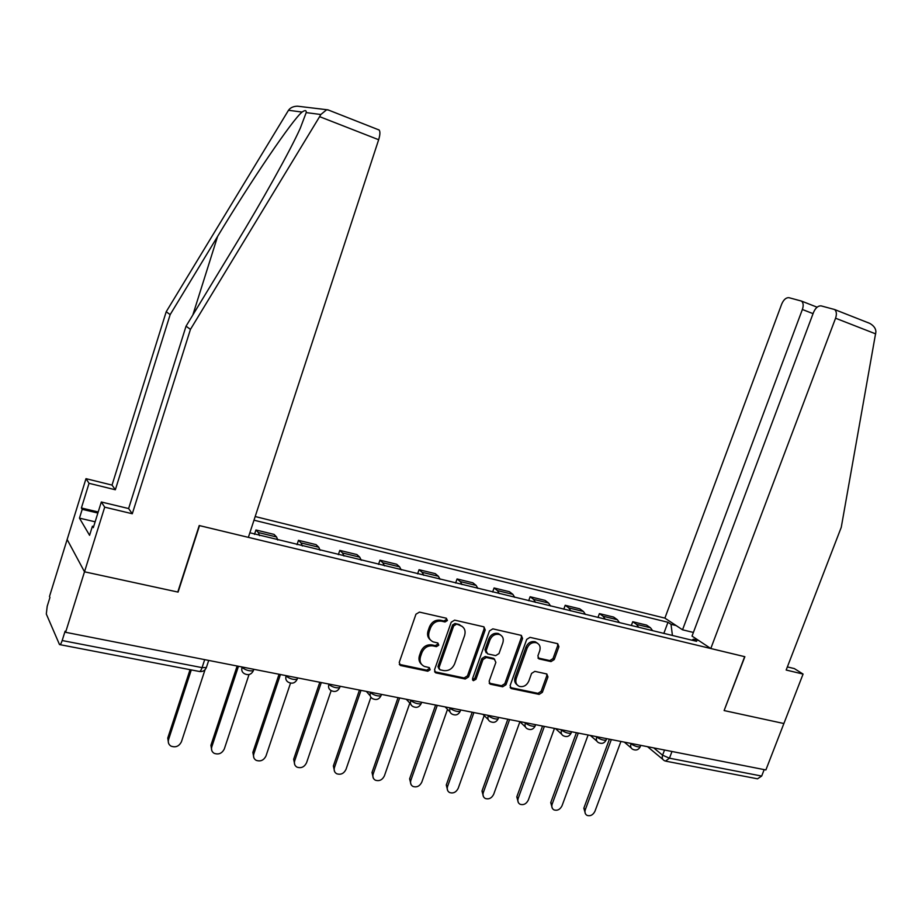<?xml version="1.0" encoding="UTF-8"?>
<svg xmlns="http://www.w3.org/2000/svg" width="922" height="922" viewBox="0 0 922 922"><rect width="100%" height="100%" fill="white"/><g stroke="black" fill="none" stroke-linecap="round" stroke-linejoin="round"><path stroke-width="1.38" d="M447.424 620.506L446.329 618.236L419.452 612.104L415.96 614.202L399.238 662.422L400.482 665.5L427.785 671.216L430.182 669.741L429.329 667.597L424.443 666.456C420.57 664.543 419.256 661.27 420.513 656.625L421.896 652.649C424.189 647.601 427.866 645.354 432.925 645.896L436.383 646.656L438.78 645.181L437.892 643.003L433.236 641.896C429.237 639.995 427.866 636.653 429.133 631.893L430.528 627.894C432.833 622.834 436.509 620.587 441.569 621.186L445.026 621.97L447.424 620.506M430.355 639.891C427.704 637.644 426.944 634.647 428.062 630.902L429.456 626.902C431.761 621.843 435.426 619.619 440.486 620.206L443.931 620.99L446.329 619.526L446.34 618.247M399.284 664.37L426.725 670.156L429.122 668.681L429.168 667.551M421.573 664.359C419.072 662.134 418.369 659.207 419.452 655.588L420.847 651.624C423.129 646.576 426.805 644.34 431.853 644.881L435.311 645.631L437.708 644.167L437.731 642.957M551.022 661.593L554.249 659.564L558.905 646.714L557.729 643.694L529.989 637.356L526.704 639.395L510.12 685.599L511.237 688.55L539.139 694.381L542.367 692.341L547.956 676.932L546.827 673.97L534.841 671.366L531.579 673.406L528.802 681.104C526.658 685.553 523.466 687.305 519.259 686.348C516.193 684.85 515.179 682.211 516.251 678.442L527.165 648.062C529.251 643.683 532.363 641.919 536.512 642.772C539.739 644.259 540.799 646.956 539.704 650.874L537.883 655.922L539.059 658.919L551.022 661.593L549.8 660.59L553.027 658.562L557.672 645.734L557.58 643.66M300.422 106.537L297.495 106.191C293.369 106.295 290.361 107.655 288.494 110.283L166.214 311.74L112.035 485.087L85.988 478.668L67.145 539.508L84.501 571.801L178.084 592.097L199.521 525.621L744.665 656.66L724.104 710.562L783.884 723.528L765.882 769.951L65.6 632.296L65.105 631.19L62.177 640.536L202.068 667.632L206.367 667.563L206.62 666.767M62.177 640.536C61.14 643.66 60.241 645.008 59.504 644.57L46.307 614.017L47.195 606.307L49.938 597.479L49.488 596.488L67.145 539.508L84.501 571.801L65.6 632.296M485.226 629.957L483.946 626.845L454.638 620.137L451.204 622.223L434.527 669.798L435.726 672.841L465.218 679.007L468.583 676.921L485.226 629.957L484.073 628.977L483.958 626.856M492.832 628.862L521.333 635.385L522.567 638.45L505.971 684.735L502.686 686.798L490.297 684.193L489.144 681.22L495.863 662.376L494.388 659.265L486.309 657.513L482.967 659.587L475.959 679.295L473.378 680.678L472.56 678.58L489.478 630.925L492.832 628.862M813.054 313.641L802.371 309.492L682.534 629.795L664.889 618.12L255.187 516.539M764.177 769.616L761.676 776.059L757.527 778.813L666.387 761.284M277.799 540.027L276.565 536.973L258.344 532.547L259.52 535.613M258.344 532.547L255.936 529.989L254.495 534.391M276.565 536.973L274.076 534.403L255.936 529.989M297.022 544.683L298.463 540.338L301.056 542.92L302.358 545.974M320.118 550.273L318.758 547.219L316.085 544.637L298.463 540.338M338.351 554.675L339.792 550.399L342.558 552.993L343.987 556.035M361.24 560.219L359.753 557.176L356.918 554.571L339.792 550.399M378.527 564.402L379.968 560.184L382.895 562.789L384.439 565.831M401.208 569.888L399.629 566.857L396.633 564.241L379.968 560.184M417.608 573.853L419.037 569.704L422.126 572.32L423.774 575.34M440.094 579.293L438.399 576.262L435.253 573.645L419.037 569.704M455.629 583.05L457.058 578.958L460.297 581.586L462.037 584.594M477.919 588.443L476.132 585.424L472.836 582.796L457.058 578.958M492.648 592.005L494.065 587.971L497.442 590.599L499.275 593.607M514.73 597.341L512.851 594.344L509.428 591.705L494.065 587.971M528.686 600.718L530.104 596.741L533.596 599.381L535.532 602.377M550.572 606.019L548.613 603.034L545.063 600.383L530.104 596.741M563.78 609.212L565.198 605.293L568.816 607.932L570.833 610.917M585.493 614.455L583.442 611.482L579.777 608.831L565.198 605.293M597.986 617.486L599.404 613.614L603.126 616.265L605.224 619.227M619.503 622.684L617.383 619.722L613.603 617.072L599.404 613.614M631.328 625.542L632.734 621.728L636.572 624.39L638.727 627.34M652.661 630.706L650.459 627.755L646.587 625.104L632.734 621.728M672.426 635.489L671.02 624.309L667.977 622.292L253.988 520.192M671.02 624.309L676.16 625.577M698.634 640.467L693.402 639.2L691.903 640.202M249.862 532.778L696.629 641.343L693.402 639.2M663.828 633.414L667.977 622.292M434.573 671.746L464.112 677.947L467.466 675.861L484.073 628.977M456.067 624.471L453.67 625.934L439.033 667.632L439.875 669.764L443.736 670.594C448.714 671.101 452.345 668.853 454.604 663.886L464.607 635.523C465.898 630.729 464.515 627.398 460.47 625.519L454.961 623.491L452.575 624.955L453.67 625.934M439.045 668.946L437.962 666.594L452.575 624.955M462.153 626.384L459.663 625.289M454.961 623.491L458.557 624.309M489.179 683.144L501.533 685.749L504.818 683.686L521.368 637.471L521.276 635.362M493.524 658.331L494.665 659.345L493.524 658.331L485.168 656.487L481.826 658.562L474.842 678.246L475.959 679.295M472.502 679.698L474.842 678.246M502.859 642.749C503.954 638.785 502.847 636.042 499.54 634.52C495.275 633.633 492.083 635.408 489.974 639.856L486.101 650.736L487.6 653.871L495.679 655.634L498.998 653.571L502.859 642.749M500.669 635.062L498.376 633.541C494.111 632.653 490.93 634.428 488.821 638.865L489.974 639.856M486.182 652.776L484.96 649.733L488.821 638.865M537.952 657.962L549.8 660.59M537.48 643.222L535.302 641.793C531.164 640.94 528.052 642.703 525.966 647.071L527.165 648.062M517.069 684.792C514.764 683.064 514.107 680.597 515.075 677.405L525.966 647.071M510.154 687.524L537.941 693.332L541.168 691.293L546.746 675.907L546.7 673.924M191.292 669.914L168.565 739.582C167.816 742.383 168.599 744.55 170.927 746.082C175.583 747.8 179.087 746.347 181.438 741.749L205.041 669.718M168.519 743.155L167.758 738.049L190.059 669.672M238.464 666.283L211.795 746.843C211.034 749.655 211.806 751.81 214.123 753.297C218.618 754.899 222.018 753.447 224.311 748.952L249.032 674.547M211.806 750.589L210.908 745.322L237.138 666.018M280.449 674.535L253.827 753.919C253.054 756.72 253.815 758.852 256.109 760.304C260.465 761.803 263.761 760.35 265.997 755.959L290.522 683.121M253.873 757.792L252.859 752.398L279.055 674.259M378.493 129.679L379.149 130.025C380.29 131.65 380.129 134.877 378.654 139.729L319.611 116.656L320.81 114.512L326.722 109.706L328.751 110.167M95.127 521.806L79.465 518.141L89.584 535.325L92.419 526.22L93.306 527.672L101.316 501.994L128.619 508.552L186.048 326.181L235.548 244.653C261.514 202.056 289.911 151.346 300.249 128.296L306.196 112.599C306.45 110.202 305.078 110.018 302.082 112.058C292.654 119.468 251.015 180.885 217.592 236.447L170.167 314.609L115.342 489.766L89.042 483.312L81.39 507.987L98.205 511.975M186.048 326.181L190.451 329.385L132.295 513.75L104.705 507.158L84.501 571.801L177.773 592.039L199.221 525.54L248.364 537.353L378.654 139.729M319.611 116.656L190.451 329.385M101.316 501.994L104.705 507.158M128.619 508.552L132.295 513.75M79.465 518.141L82.208 509.336L81.39 507.987M85.988 478.668L89.042 483.312M112.035 485.087L115.342 489.766M166.214 311.74L170.167 314.609M92.419 526.22L93.664 526.508M97.87 513.035L82.208 509.336M710.793 648.523L835.563 318.217C836.888 314.183 836.577 311.29 834.606 309.527L821.214 305.908C818.125 305.631 815.555 307.81 813.515 312.42L692.03 636.088L710.793 648.523L744.861 656.718L724.139 710.482M867.418 322.389L869.803 323.403C873.826 325.731 875.854 328.555 875.9 331.862L841.256 527.338L786.166 670.029L803.074 674.074L794.338 668.588L787.365 666.917M803.074 674.074L783.884 723.528L724.312 710.608M802.371 309.492C803.673 305.562 803.385 302.75 801.518 301.091L789.002 297.702C786.097 297.472 783.665 299.592 781.706 304.064L664.889 618.12M693.39 632.457L682.534 629.795M321.282 682.557L294.706 760.788C293.922 763.589 294.671 765.698 296.942 767.116C301.16 768.522 304.352 767.081 306.542 762.782L331.159 690.613M294.786 764.776L293.657 759.279L319.807 682.268M360.998 690.371L334.467 767.473C333.683 770.273 334.409 772.359 336.668 773.731C340.748 775.056 343.86 773.616 345.992 769.409L370.909 697.251M334.582 771.541L333.361 765.975L359.465 690.059M399.652 697.966L373.18 773.984C372.384 776.773 373.099 778.836 375.323 780.173C379.276 781.43 382.307 779.989 384.393 775.875L409.829 703.094M373.306 778.11L372.004 772.486L398.05 697.643M437.27 705.353L410.866 780.323C410.06 783.089 410.763 785.129 412.952 786.443C416.79 787.63 419.74 786.201 421.792 782.156L447.516 709.364M411.016 784.495L409.622 778.825L435.61 705.03M473.908 712.556L447.573 786.501C446.767 789.255 447.447 791.272 449.613 792.551C453.336 793.669 456.206 792.252 458.211 788.287L484.188 715.587M447.723 790.707L446.271 785.014L472.191 712.222M509.601 719.575L483.335 792.505C482.529 795.248 483.186 797.242 485.318 798.498C488.937 799.558 491.737 798.141 493.708 794.257L519.893 721.765M483.497 796.735L481.987 791.03L507.826 719.229M544.372 726.409L518.199 798.371C517.38 801.103 518.026 803.074 520.123 804.284C523.638 805.286 526.37 803.892 528.306 800.077L554.468 728.392M518.36 802.601L516.793 796.896L542.551 726.052M578.278 733.071L552.174 804.088C551.356 806.796 551.978 808.744 554.053 809.931C557.476 810.887 560.138 809.493 562.04 805.747L588.109 735.007M552.336 808.317L550.734 802.624L576.411 732.702M611.332 739.571L585.32 809.666C584.502 812.351 585.101 814.276 587.141 815.44C590.472 816.35 593.065 814.956 594.944 811.279L620.932 741.461M585.47 813.884L583.833 808.202L609.419 739.19M653.721 747.903L662.584 755.199L669.453 758.195L761.676 776.059M664.532 750.024L662.584 755.199C661.789 757.815 662.388 759.624 664.382 760.638L665.43 761.099L669.453 758.195L671.988 751.488M617.383 619.722L603.126 616.265M583.442 611.482L568.816 607.932M548.613 603.034L533.596 599.381M512.851 594.344L497.442 590.599M476.132 585.424L460.297 581.586M438.399 576.262L422.126 572.32M399.629 566.857L382.895 562.789M359.753 557.176L342.558 552.993M318.758 547.219L301.056 542.92M650.459 627.755L636.572 624.39M630.371 743.316L630.982 743.835C634.636 746.175 637.713 747.166 640.202 746.82L640.341 746.428M631.121 743.466L630.982 743.835C630.187 746.486 630.821 748.33 632.861 749.367C636.099 750.739 638.543 749.897 640.202 746.82L640.744 745.356M596.096 736.574L596.695 737.093C600.36 739.479 603.484 740.481 606.077 740.112L606.227 739.698M596.834 736.724L596.695 737.093C595.912 739.778 596.557 741.645 598.643 742.706C601.928 744.112 604.406 743.247 606.077 740.112L606.618 738.649M560.922 729.659L561.498 730.178C565.163 732.598 568.344 733.612 571.052 733.221L571.214 732.783M561.636 729.798L561.498 730.178C560.703 732.886 561.383 734.776 563.515 735.871C566.834 737.3 569.347 736.413 571.052 733.221L571.582 731.757M524.779 722.56L525.344 723.079C529.009 725.533 532.259 726.559 535.083 726.156L535.256 725.683M525.482 722.698L525.344 723.079C524.56 725.81 525.252 727.735 527.43 728.853C530.807 730.305 533.354 729.406 535.083 726.156L535.613 724.692M487.657 715.265L488.199 715.783C491.864 718.273 495.172 719.31 498.122 718.883L498.306 718.376M488.337 715.391L488.199 715.783C487.415 718.538 488.13 720.485 490.354 721.638C493.777 723.125 496.37 722.203 498.122 718.883L498.652 717.42M449.498 707.762L450.017 708.292C453.693 710.816 457.07 711.865 460.147 711.415L460.343 710.874M450.155 707.889L450.017 708.292C449.233 711.058 449.982 713.04 452.253 714.216C455.733 715.737 458.361 714.804 460.147 711.415L460.666 709.952M410.267 700.052L410.763 700.582C414.427 703.152 417.885 704.201 421.112 703.74L421.308 703.163M410.901 700.178L410.763 700.582C409.99 703.371 410.751 705.376 413.068 706.598C416.617 708.154 419.291 707.197 421.112 703.74L421.619 702.276M369.918 692.122L370.379 692.641C374.044 695.257 377.571 696.329 380.959 695.833L381.166 695.223M370.517 692.238L370.379 692.641C369.607 695.465 370.402 697.505 372.765 698.749C376.372 700.34 379.103 699.372 380.959 695.833L381.454 694.381M328.393 683.951L328.831 684.481C332.496 687.144 336.104 688.215 339.642 687.708L339.872 687.051M328.97 684.066L328.831 684.481C328.059 687.328 328.889 689.391 331.286 690.67C334.974 692.318 337.763 691.327 339.642 687.708L340.137 686.268M285.647 675.549L286.05 676.08C289.715 678.788 293.403 679.871 297.126 679.341L297.357 678.65M286.189 675.665L286.05 676.08C285.29 678.949 286.143 681.035 288.586 682.361C292.355 684.043 295.201 683.041 297.126 679.341L297.61 677.901M241.622 666.894L241.99 667.436C245.644 670.179 249.424 671.285 253.343 670.72L253.585 669.983M242.14 666.998L241.99 667.436C241.253 670.306 242.117 672.426 244.607 673.798C248.456 675.538 251.372 674.512 253.343 670.72L253.815 669.291M204.684 659.645L202.068 667.632C201.008 670.617 199.982 671.861 199.002 671.4L59.976 644.662M440.486 620.206L441.569 621.186M429.456 626.902L430.528 627.894M428.062 630.902L429.133 631.893M435.311 645.631L436.383 646.656M431.853 644.881L432.925 645.896M420.847 651.624L421.896 652.649M419.452 655.588L420.513 656.625M426.725 670.156L427.785 671.216M399.848 664.555L400.874 665.615M443.931 620.99L445.026 621.97M467.466 675.861L468.583 676.921M464.112 677.947L465.218 679.007M435.023 671.884L436.094 672.945M437.962 666.594L439.033 667.632M521.368 637.471L522.567 638.45M504.818 683.686L505.971 684.735M501.533 685.749L502.686 686.798M489.49 683.237L490.631 684.285M493.235 658.25L494.388 659.265M485.168 656.487L486.309 657.513M481.826 658.562L482.967 659.587M484.96 649.733L486.101 650.736M538.091 657.997L539.301 659M515.075 677.405L516.251 678.442M546.746 675.907L547.956 676.932M541.168 691.293L542.367 692.341M537.941 693.332L539.139 694.381M510.396 687.593L511.56 688.642M557.672 645.734L558.905 646.714M553.027 658.562L554.249 659.564M167.758 738.049L168.565 739.582M210.908 745.322L211.795 746.843M252.859 752.398L253.827 753.919M320.81 114.512L306.196 112.599M302.082 112.058L288.494 110.283M192.813 315.047L217.592 236.447M875.693 333.891L835.563 318.217M293.657 759.279L294.706 760.788M333.361 765.975L334.467 767.473M372.004 772.486L373.18 773.984M409.622 778.825L410.866 780.323M446.271 785.014L447.573 786.501M481.987 791.03L483.335 792.505M516.793 796.896L518.199 798.371M550.734 802.624L552.174 804.088M583.833 808.202L585.32 809.666M366.345 691.419L370.241 695.868M406.291 699.268L410.682 704.016M445.119 706.897L449.994 711.911M482.909 714.331L488.234 719.552M519.674 721.557L525.425 726.962M555.47 728.587L561.625 734.166M590.334 735.445L596.868 741.15M624.298 742.118L631.19 747.949M208.706 660.429L206.367 667.563C205.03 670.548 202.771 671.861 199.567 671.527M662.803 759.336L647.521 746.682M399.457 664.439L400.482 665.5M434.665 671.781L435.726 672.841M459.352 624.54L460.47 625.519M489.19 683.179L490.297 684.193M472.583 679.94L473.378 680.678M498.376 633.541L499.54 634.52M538.01 658.054L539.059 658.919M535.302 641.793L536.512 642.772M510.177 687.593L511.237 688.55M379.149 130.025L327.667 109.741M297.495 106.191L326.722 109.706M801.518 301.091L817.099 307.199M869.803 323.403L834.606 309.527"/></g></svg>
